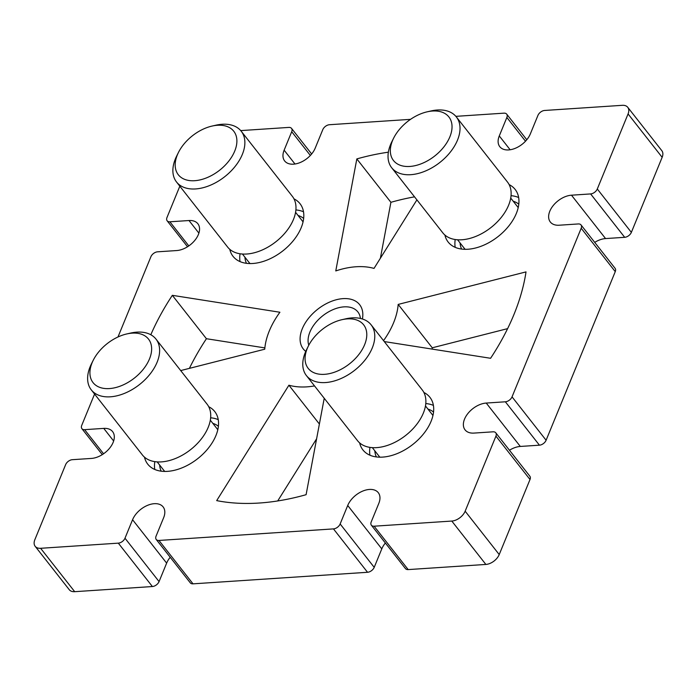 <?xml version="1.0" encoding="UTF-8"?>
<svg xmlns="http://www.w3.org/2000/svg" width="697" height="697" viewBox="0 0 697 697"><rect width="100%" height="100%" fill="white"/><g stroke="black" fill="none" stroke-linecap="round" stroke-linejoin="round"><path stroke-width="1.05" d="M305.756 351.393A35.835 22.313 141.9 0 1 306.854 320.55A35.835 22.313 141.9 0 1 343.02 298.63A35.835 22.313 141.9 0 1 362.405 318.991M360.436 318.459A29.962 18.653 -38.1 0 0 357.866 311.916A29.962 18.653 -38.1 0 0 343.969 306.863A29.962 18.653 -38.1 0 0 317.144 320.968A29.962 18.653 -38.1 0 0 308.78 345.242M324.227 398.275L306.096 494.696A224.112 139.531 141.9 0 1 259.188 503.034A224.112 139.531 141.9 0 1 216.689 500.62L288.906 385.214A76.365 47.544 -38.1 0 0 306.837 386.861A76.365 47.544 -38.1 0 0 314.521 385.92M425.78 403.546A42.587 26.512 141.9 0 1 433.395 405.393M423.872 392.463A42.587 26.512 141.9 0 1 429.91 397.307A42.587 26.512 141.9 0 1 423.776 433.569A42.587 26.512 141.9 0 1 382.679 457.101A42.587 26.512 141.9 0 1 362.919 449.922A42.587 26.512 141.9 0 1 359.643 442.909M210.633 417.799A42.587 26.512 141.9 0 1 218.239 419.638M208.717 406.717A42.587 26.512 141.9 0 1 214.754 411.561A42.587 26.512 141.9 0 1 208.63 447.814A42.587 26.512 141.9 0 1 167.524 471.355A42.587 26.512 141.9 0 1 147.764 464.176A42.587 26.512 141.9 0 1 144.488 457.154M410.533 119.344L329.463 124.719A5.872 3.659 -38.1 0 0 322.789 129.651L315.21 148.13A19.089 11.884 141.9 0 1 293.515 164.17A19.089 11.884 141.9 0 1 284.655 160.955A19.089 11.884 141.9 0 1 284.132 150.186L291.712 131.716A5.872 3.659 -38.1 0 0 291.546 128.405A5.872 3.659 -38.1 0 0 288.819 127.412L240.718 130.6M627.753 107.303L661.828 150.683A11.753 7.319 141.9 0 1 662.15 157.313L628.075 113.925A11.753 7.319 -38.1 0 0 627.753 107.303A11.753 7.319 -38.1 0 0 622.308 105.317L544.61 110.466A5.872 3.659 -38.1 0 0 537.936 115.406L530.356 133.876A19.089 11.884 141.9 0 1 508.662 149.925A19.089 11.884 141.9 0 1 499.801 146.701A19.089 11.884 141.9 0 1 499.279 135.941L506.858 117.462A5.872 3.659 -38.1 0 0 506.702 114.151A5.872 3.659 -38.1 0 0 503.975 113.158L455.864 116.347M518.646 197.521A42.587 26.512 -38.1 0 0 511.032 195.674M509.124 184.6A42.587 26.512 141.9 0 1 515.161 189.445A42.587 26.512 141.9 0 1 509.028 225.697A42.587 26.512 141.9 0 1 467.931 249.238A42.587 26.512 141.9 0 1 448.171 242.051A42.587 26.512 141.9 0 1 444.895 235.037M303.491 211.775A42.587 26.512 -38.1 0 0 295.885 209.928M293.968 198.845A42.587 26.512 141.9 0 1 300.015 203.69A42.587 26.512 141.9 0 1 293.881 239.951A42.587 26.512 141.9 0 1 252.784 263.492A42.587 26.512 141.9 0 1 233.016 256.304A42.587 26.512 141.9 0 1 229.749 249.291M240.056 253.769A42.587 26.512 -38.1 0 0 240.038 261.602M455.202 239.524A42.587 26.512 -38.1 0 0 455.193 247.348M615.259 271.638L581.185 228.25A5.872 3.659 -38.1 0 0 581.028 224.939L615.102 268.328A5.872 3.659 141.9 0 1 615.259 271.638L546.108 440.243A5.872 3.659 141.9 0 1 539.434 445.183L505.36 401.794A5.872 3.659 -38.1 0 0 512.042 396.854L546.108 440.243M581.185 228.25L512.042 396.854M117.985 336.982L150.892 256.757A5.872 3.659 -38.1 0 1 157.566 251.817L176.69 250.554A19.089 11.884 141.9 0 0 195.116 240.003A19.089 11.884 141.9 0 0 197.861 223.746A19.089 11.884 141.9 0 0 189 220.531L169.876 221.794A5.872 3.659 -38.1 0 1 167.149 220.801A5.872 3.659 -38.1 0 1 166.992 217.49L179.826 186.195M152.39 586.534L118.316 543.146A5.872 3.659 -38.1 0 0 124.99 538.215L159.064 581.594A5.872 3.659 141.9 0 1 152.39 586.534L74.692 591.683A11.753 7.319 141.9 0 1 69.247 589.697L35.172 546.317A11.753 7.319 -38.1 0 1 34.85 539.687L65.64 464.629A5.872 3.659 -38.1 0 1 72.314 459.689L91.438 458.426A19.089 11.884 141.9 0 0 109.865 447.875A19.089 11.884 141.9 0 0 112.609 431.617A19.089 11.884 141.9 0 0 103.748 428.394L84.625 429.666A5.872 3.659 -38.1 0 1 81.897 428.672A5.872 3.659 -38.1 0 1 81.741 425.362L94.574 394.066M495.933 436.122A5.872 3.659 -38.1 0 0 495.776 432.811L529.851 476.199A5.872 3.659 141.9 0 1 530.008 479.51L495.933 436.122L465.152 511.189L499.218 554.568A11.753 7.319 141.9 0 1 485.87 564.439L408.181 569.588A5.872 3.659 141.9 0 1 405.454 568.595L371.379 525.216A5.872 3.659 -38.1 0 0 374.106 526.2L408.181 569.588M530.008 479.51L499.218 554.568M118.316 543.146L40.626 548.295L74.692 591.683M367.537 572.281L333.462 528.892A5.872 3.659 -38.1 0 0 340.145 523.961L374.211 567.349A5.872 3.659 141.9 0 1 367.537 572.281L193.025 583.842A5.872 3.659 141.9 0 1 190.298 582.849L156.233 539.469A5.872 3.659 -38.1 0 0 158.96 540.454L193.025 583.842M333.462 528.892L158.96 540.454M662.15 157.313L631.36 232.371A5.872 3.659 141.9 0 1 624.686 237.311L590.62 193.923A5.872 3.659 -38.1 0 0 597.294 188.992L631.36 232.371M628.075 113.925L597.294 188.992M485.87 564.439L451.795 521.06L374.106 526.2M432.14 349.092A76.365 47.544 -38.1 0 0 432.253 347.794L507.608 328.635M277.702 500.96L316.612 438.779M189.392 368.365A224.112 139.531 141.9 0 1 206.417 338.716L264.86 347.908M380.388 258.221L390.904 202.304A224.112 139.531 141.9 0 1 414.532 196.842M594.724 242.373A19.089 11.884 141.9 0 1 605.562 238.574L624.686 237.311M509.463 450.245A19.089 11.884 141.9 0 1 520.311 446.446L539.434 445.183M374.211 567.349L381.79 548.87A19.089 11.884 141.9 0 1 385.354 543.015M159.064 581.594L166.644 563.124A19.089 11.884 141.9 0 1 170.207 557.26M383.542 340.65A76.365 47.544 -38.1 0 0 398.179 304.415L526.017 271.9A224.112 139.531 141.9 0 1 490.583 358.284L384.256 341.565M150.813 334.752A224.112 139.531 141.9 0 1 172.342 295.328L279.906 312.247A76.365 47.544 -38.1 0 0 264.747 349.206L180.706 370.577M416.911 199.865L374.019 268.406A76.365 47.544 -38.1 0 0 335.771 270.933L356.829 158.916A224.112 139.531 141.9 0 1 388.368 152.19M35.172 546.317A11.753 7.319 -38.1 0 0 40.626 548.295M124.99 538.215L132.569 519.735A19.089 11.884 141.9 0 1 147.459 505.386A19.089 11.884 141.9 0 1 163.124 506.911A19.089 11.884 141.9 0 1 163.647 517.679L156.067 536.15A5.872 3.659 -38.1 0 0 156.233 539.469M340.145 523.961L347.716 505.482A19.089 11.884 141.9 0 1 362.614 491.141A19.089 11.884 141.9 0 1 378.271 492.657A19.089 11.884 141.9 0 1 378.793 503.426L371.222 521.905A5.872 3.659 -38.1 0 0 371.379 525.216M451.795 521.06A11.753 7.319 -38.1 0 0 465.152 511.189M495.776 432.811A5.872 3.659 -38.1 0 0 493.049 431.818L473.925 433.09A19.089 11.884 141.9 0 1 465.065 429.866A19.089 11.884 141.9 0 1 467.818 413.609A19.089 11.884 141.9 0 1 486.236 403.058L505.36 401.794M581.028 224.939A5.872 3.659 -38.1 0 0 578.301 223.946L559.177 225.218A19.089 11.884 141.9 0 1 550.316 221.994A19.089 11.884 141.9 0 1 553.069 205.746A19.089 11.884 141.9 0 1 571.488 195.195L590.62 193.923M154.786 469.473A42.587 26.512 141.9 0 1 154.804 461.641M369.941 455.219A42.587 26.512 141.9 0 1 369.95 447.387M356.829 158.916L390.904 202.304M172.342 295.328L206.417 338.716M288.906 385.214L319.383 424.02M398.179 304.415L432.253 347.794M432.558 111.023A35.251 21.947 -38.1 0 0 427.2 111.816A35.251 21.947 -38.1 0 0 393.613 138.198A35.251 21.947 -38.1 0 0 409.819 166.452A35.251 21.947 -38.1 0 0 449.87 136.839A35.251 21.947 -38.1 0 0 432.558 111.023M427.2 111.816L431.042 110.945A41.123 25.597 141.9 0 1 437.289 110.013A41.123 25.597 141.9 0 1 456.369 116.957A41.123 25.597 141.9 0 1 450.445 151.955A41.123 25.597 141.9 0 1 410.768 174.686A41.123 25.597 141.9 0 1 391.688 167.75A41.123 25.597 141.9 0 1 391.853 141.718L393.613 138.198M456.369 116.957L507.477 182.03A41.123 25.597 141.9 0 1 501.561 217.037A41.123 25.597 141.9 0 1 461.876 239.768A41.123 25.597 141.9 0 1 442.795 232.833L391.688 167.75M347.298 318.886A35.251 21.947 -38.1 0 0 341.948 319.688A35.251 21.947 -38.1 0 0 308.353 346.06A35.251 21.947 -38.1 0 0 324.567 374.324A35.251 21.947 -38.1 0 0 364.618 344.701A35.251 21.947 -38.1 0 0 347.298 318.886M341.948 319.688L345.79 318.817A41.123 25.597 141.9 0 1 352.037 317.884A41.123 25.597 141.9 0 1 371.118 324.819A41.123 25.597 141.9 0 1 365.193 359.826A41.123 25.597 141.9 0 1 325.508 382.557A41.123 25.597 141.9 0 1 306.436 375.622A41.123 25.597 141.9 0 1 306.602 349.589L308.353 346.06M371.118 324.819L422.225 389.902A41.123 25.597 141.9 0 1 416.301 424.909A41.123 25.597 141.9 0 1 376.624 447.631A41.123 25.597 141.9 0 1 357.544 440.696L306.436 375.622M217.403 125.277A35.251 21.947 -38.1 0 0 212.054 126.07A35.251 21.947 -38.1 0 0 178.458 152.451A35.251 21.947 -38.1 0 0 194.672 180.706A35.251 21.947 -38.1 0 0 234.723 151.092A35.251 21.947 -38.1 0 0 217.403 125.277M212.054 126.07L215.887 125.199A41.123 25.597 141.9 0 1 222.143 124.266A41.123 25.597 141.9 0 1 241.214 131.21A41.123 25.597 141.9 0 1 235.298 166.208A41.123 25.597 141.9 0 1 195.613 188.939A41.123 25.597 141.9 0 1 176.533 182.004A41.123 25.597 141.9 0 1 176.707 155.971L178.458 152.451M241.214 131.21L292.322 196.284A41.123 25.597 141.9 0 1 286.406 231.291A41.123 25.597 141.9 0 1 246.721 254.022A41.123 25.597 141.9 0 1 227.64 247.078L176.533 182.004M132.151 333.14A35.251 21.947 -38.1 0 0 126.793 333.941A35.251 21.947 -38.1 0 0 93.206 360.314A35.251 21.947 -38.1 0 0 109.42 388.577A35.251 21.947 -38.1 0 0 149.472 358.955A35.251 21.947 -38.1 0 0 132.151 333.14M126.793 333.941L130.635 333.07A41.123 25.597 141.9 0 1 136.882 332.138A41.123 25.597 141.9 0 1 155.962 339.073A41.123 25.597 141.9 0 1 150.047 374.08A41.123 25.597 141.9 0 1 110.361 396.811A41.123 25.597 141.9 0 1 91.281 389.876A41.123 25.597 141.9 0 1 91.446 363.843L93.206 360.314M155.962 339.073L207.07 404.155A41.123 25.597 141.9 0 1 201.154 439.162A41.123 25.597 141.9 0 1 161.469 461.884A41.123 25.597 141.9 0 1 142.388 454.949L91.281 389.876M284.132 150.186L294.988 164.013M499.279 135.941L510.134 149.759M525.503 141.203L506.858 117.462M347.716 505.482L381.79 548.87M132.569 519.735L166.644 563.124M310.357 155.457L291.712 131.716M486.236 403.058L520.311 446.446M103.748 428.394L113.637 440.983M84.625 429.666L103.565 453.773M189 220.531L198.889 233.12M169.876 221.794L188.817 245.91M571.488 195.195L605.562 238.574M518.185 207.697A33.778 21.032 -38.1 0 0 517.313 206.451L510.718 198.053M513.201 201.215A36.714 22.862 141.9 0 1 518.786 204.16M457.589 239.777L464.185 248.176A33.778 21.032 -38.1 0 0 465.187 249.317M461.606 249.064A36.714 22.862 141.9 0 1 460.072 242.939M432.924 415.56A33.778 21.032 -38.1 0 0 432.062 414.323L425.466 405.924M427.949 409.087A36.714 22.862 141.9 0 1 433.534 412.023M372.337 447.648L378.933 456.047A33.778 21.032 -38.1 0 0 379.935 457.18M376.354 456.936A36.714 22.862 141.9 0 1 374.82 450.811M303.029 221.951A33.778 21.032 -38.1 0 0 302.167 220.705L295.572 212.306M298.055 215.469A36.714 22.862 141.9 0 1 303.639 218.405M242.434 254.03L249.038 262.429A33.778 21.032 -38.1 0 0 250.04 263.562M246.459 263.318A36.714 22.862 141.9 0 1 244.926 257.193M217.778 429.814A33.778 21.032 -38.1 0 0 216.915 428.577L210.32 420.169M212.803 423.34A36.714 22.862 141.9 0 1 218.388 426.276M157.182 461.902L163.786 470.301A33.778 21.032 -38.1 0 0 164.788 471.433M161.199 471.189A36.714 22.862 141.9 0 1 159.665 465.065M167.149 220.801L187.537 246.755M506.702 114.151L526.793 139.74M291.546 128.405L311.646 153.985M81.897 428.672L102.276 454.627"/></g></svg>
